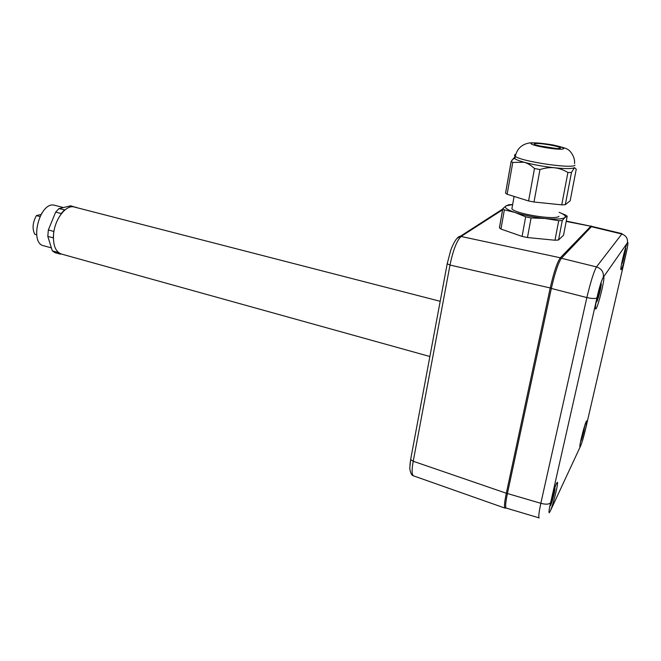 <?xml version="1.0" encoding="UTF-8"?>
<svg xmlns="http://www.w3.org/2000/svg" width="661" height="661" viewBox="0 0 661 661"><rect width="100%" height="100%" fill="white"/><g stroke="black" fill="none" stroke-linecap="round" stroke-linejoin="round"><path stroke-width="0.99" d="M596.966 297.764C599.312 287.502 601.378 280.743 603.146 277.48L603.518 277.133C605.757 276.05 597.561 309.29 595.668 309.018C595.016 308.753 595.429 305.101 596.908 298.053L596.966 297.764C595.66 298.805 592.281 298.739 586.844 297.566L540.83 503.302C538.839 512.779 538.294 517.646 539.202 517.918M580.449 446.324L580.028 446.877C578.689 447.778 584.134 425.585 586.241 421.536L586.761 420.801L585.687 428.559C583.721 436.88 581.969 442.804 580.449 446.324L579.416 448.522M550.63 502.608L550.696 502.335C552.778 493.792 554.703 487.504 556.463 483.48L557.281 482.315C558.867 481.472 553.414 504.046 550.398 510.837L549.225 512.762C548.671 512.473 549.134 509.094 550.63 502.608C549.2 504.426 545.928 504.657 540.83 503.302L507.417 493.519C505.483 502.905 505.128 507.772 506.359 508.135L539.021 517.86M627.372 242.868L627.76 242.389C628.239 242.918 627.628 246.933 625.917 254.452L625.851 254.708C623.67 263.524 622.075 268.531 621.067 269.713C619.547 270.795 625.298 246.256 627.372 242.868L603.344 277.24M507.417 493.519L551.332 288.452L586.844 297.566C590.645 281.801 593.859 271.58 596.486 266.912L561.42 258.277C558.281 262.764 554.918 272.819 551.332 288.452M561.42 258.277L591.405 226.698L621.555 233.953C625.992 235.448 627.942 238.398 627.405 242.81M592.025 226.442L591.405 226.698M622.075 233.672L596.486 266.912C601.634 268.713 603.906 272.167 603.303 277.281M583.729 428.906L583.159 433.467L581.275 439.111L581.688 436.566M582.605 432.955L583.217 430.716M583.159 433.467L582.523 433.277M623.62 254.774L625.132 250.18L623.943 256.642L622.199 261.599L622.72 258.468M623.488 257.336L623.017 257.228M623.943 256.642L623.199 256.476M598.296 292.137L600.452 286.188L599.213 293.534L597.007 299.565L597.916 293.658M598.577 294.476L597.775 294.277M599.213 293.534L598.015 293.244M551.943 497.369L554.108 490.867L553.174 496.717L550.811 503.649L551.654 499.923L550.977 501.137M552.422 498.311L551.745 498.105M553.174 496.717L552.373 496.461M413.621 475.903C411.753 474.986 411.621 470.103 413.232 461.262L450.001 265.053C453.132 249.916 456.883 240.331 461.271 236.308L502.6 209.793M561.181 258.558L560.33 257.79C557.165 262.268 553.794 272.315 550.216 287.956L551.414 288.056M447.257 263.293L447.2 263.805L450.001 265.053L550.216 287.956L506.252 493.569C504.351 502.765 503.979 507.631 505.144 508.177L506.045 508.003M591.141 225.93L560.33 257.79L460.106 236.258C456.611 236.621 452.198 245.776 450.628 250.668L447.2 263.805L410.795 458.668M512.25 206.777L511.878 208.868C515.944 213.99 555.777 220.336 558.933 216.321M515.225 156.698L514.398 158.276L514.869 158.69C516.332 159.739 519.406 160.929 524.099 162.242C533.088 164.655 543.251 166.506 554.579 167.787C565.568 168.894 572.211 168.852 574.5 167.663L571.476 172.463L565.295 204.72L561.734 204.86L533.997 202.018L528.577 200.961L507.136 194.26L512.779 162.424L524.099 162.242C527.453 163.118 530.923 165.217 534.501 168.514L539.979 169.522C545.416 167.861 550.283 167.283 554.579 167.787C558.884 168.208 563.329 169.786 567.915 172.504L571.476 172.463M565.337 214.99L559.14 212.33C564.312 214.428 566.237 216.147 564.924 217.51L567.196 216.205L565.337 214.99M512.432 204.571L509.011 204.695L506.086 205.844L502.798 208.661L504.368 209.851L515.059 212.478L525.669 216.849L531.072 217.94L527.461 237.539L554.984 240.232L558.537 239.993L563.536 235.225L567.196 216.205M531.072 217.94L545.077 218.485L558.71 220.708L554.984 240.232M558.71 220.708L562.263 220.526L558.537 239.993M502.798 208.661L499.41 227.789L500.964 229.061L522.091 236.423L527.461 237.539M504.368 209.851L500.964 229.061M525.669 216.849L522.091 236.423M512.647 204.563L506.086 205.844C503.93 207.48 506.921 209.694 515.059 212.478C523.867 215.271 533.873 217.271 545.077 218.485C555.959 219.485 562.569 219.163 564.924 217.51L562.263 220.526M514.779 156.864L511.143 161.458L505.541 193.136L507.136 194.26M534.501 168.514L528.577 200.961M567.915 172.504L561.734 204.86M511.143 161.458L512.779 162.424M539.979 169.522L533.997 202.018M574.5 167.663L576.243 169.241L570.17 200.754L565.295 204.72M41.015 214.486L36.388 215.602C32.579 222.716 32.067 228.954 34.851 234.333L36.652 234.829M41.924 212.999L41.643 213.445M36.388 215.602L39.941 216.544M55.276 205.439L54.4 205.216C39.643 201.2 28.82 243.901 44.097 245.867L51.376 247.883M64.324 210.058L61.134 213.544L55.673 212.115L58.887 208.636L65.009 209.884M53.805 231.433L53.252 237.869L47.799 236.382L48.344 229.954L53.805 231.433L54.037 230.871M76.569 207.604L70.669 205.811L58.887 208.636M57.697 252.345L60.391 254.163L55.02 252.667L52.302 250.85L57.697 252.345L57.441 251.502M75.511 207.331L76.048 207.199M61.076 253.956L60.391 254.163M52.302 250.85L47.799 236.382M48.344 229.954L55.673 212.115M60.705 214.594L61.134 213.544M53.384 238.324L53.252 237.869M429.898 356.519L61.894 254.171C55.78 252.271 52.996 245.76 53.524 234.655C54.557 219.601 65.629 204.803 73.875 206.91L74.867 207.157M580.408 446.398L550.398 510.837M625.851 254.708L585.737 428.336M550.696 502.335L596.908 298.053M584.671 425.816L583.952 430.955C582.374 437.392 581.25 440.879 580.606 441.399M625.57 247.768C626.017 247.569 625.727 249.767 624.703 254.353C623.133 260.789 622.084 263.987 621.555 263.962M600.56 284.04C601.609 282.313 601.469 284.56 600.147 290.774C597.949 299.64 596.627 303.259 596.181 301.647M554.579 488.446C555.257 487.545 555.116 489.289 554.166 493.668C551.952 502.492 550.53 506.582 549.894 505.929M499.931 210.801L502.757 209.116M456.974 238.447L502.534 209.132M410.655 459.445L409.977 464.807M507.4 493.61L413.232 461.262L410.679 459.511L409.861 467.178C409.382 468.112 410.77 475.565 413.299 475.755M591.273 226.83L590.546 226.194L566.196 221.427M556.413 148.518L537.905 145.643M560.206 148.262C563.131 146.75 537.624 142.305 534.559 143.776C531.056 145.197 557.372 149.824 560.206 148.262M563.42 148.824C566.973 146.924 535.27 141.404 531.411 143.222C526.949 144.99 559.917 150.791 563.42 148.824M515.696 154.344C514.258 154.79 514.118 155.451 515.291 156.318C520.62 161.317 571.426 168.985 574.954 165.275M591.876 226.401L621.951 233.639M601.064 282.495L601.08 283.305M595.958 302.837L596.247 302.35M554.86 487.603L554.852 488.132M591.802 226.417L566.262 221.071M504.979 508.119L413.695 475.92M511.878 208.868L514.101 196.433M558.239 148.551L559.884 148.229C559.049 148.857 554.348 148.56 545.771 147.337L536.046 145.04M574.549 163.622C575.318 156.789 569.922 150.022 566.981 149.014C565.519 148.114 560.941 146.775 553.249 145.007C543.73 143.396 536.021 142.677 530.139 142.859C522.074 143.999 517.125 148.485 515.291 156.318L514.869 158.69M499.452 227.822L502.831 208.702M505.574 193.169L511.184 161.482M514.398 158.276L511.969 160.053M63.415 207.554L54.4 205.216M440.201 301.292L73.875 206.91"/></g></svg>
